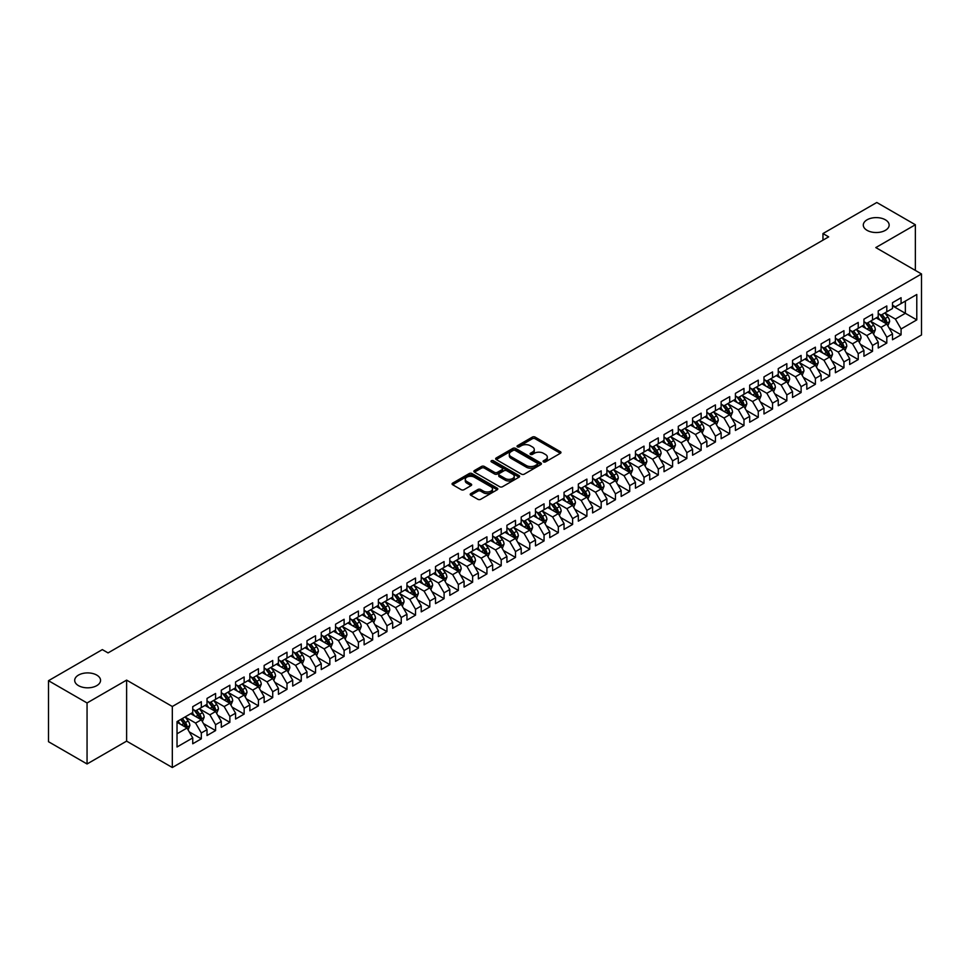 <?xml version="1.0" encoding="UTF-8"?>
<svg xmlns="http://www.w3.org/2000/svg" width="970" height="970" viewBox="0 0 970 970"><rect width="100%" height="100%" fill="white"/><g stroke="black" fill="none" stroke-linecap="round" stroke-linejoin="round"><path stroke-width="1.45" d="M543.515 461.902A1.382 0.8 0 0 0 545.479 461.902L560.381 453.293A1.976 1.14 0 0 0 560.963 452.493A1.976 1.14 0 0 0 560.381 451.68L535.149 437.106A1.976 1.14 0 0 0 532.336 437.106L517.446 445.715A1.382 0.8 0 0 0 519.411 446.843L521.339 445.727A6.341 3.662 0 0 1 530.311 445.727L532.409 446.94A6.341 3.662 0 0 1 534.276 449.534A6.341 3.662 0 0 1 532.409 452.129L530.481 453.232A1.382 0.8 0 0 0 532.445 454.372L534.373 453.257A6.341 3.662 0 0 1 543.346 453.257L545.443 454.469A6.341 3.662 0 0 1 547.31 457.064A6.341 3.662 0 0 1 545.443 459.647L543.515 460.762A1.382 0.8 0 0 0 543.515 461.902L543.515 460.762M96.77 675.096A12.925 7.457 0 0 0 82.68 673.471A12.925 7.457 0 0 0 74.702 680.37A12.925 7.457 0 0 0 78.485 685.644A12.925 7.457 0 0 0 92.574 687.257A12.925 7.457 0 0 0 100.553 680.37A12.925 7.457 0 0 0 96.77 675.096M885.367 219.802A12.925 7.457 0 0 0 871.278 218.177A12.925 7.457 0 0 0 863.3 225.076A12.925 7.457 0 0 0 867.095 230.351A12.925 7.457 0 0 0 881.172 231.963A12.925 7.457 0 0 0 889.15 225.076A12.925 7.457 0 0 0 885.367 219.802M470.802 493.597A1.976 1.14 0 0 0 470.22 494.409A1.976 1.14 0 0 0 470.802 495.221L477.883 499.308A1.976 1.14 0 0 0 480.683 499.308L497.222 489.753A1.976 1.14 0 0 0 497.804 488.953A1.976 1.14 0 0 0 497.222 488.14L471.99 473.566A1.976 1.14 0 0 0 469.189 473.566L452.65 483.121A1.976 1.14 0 0 0 452.068 483.933A1.976 1.14 0 0 0 452.65 484.733L461.199 489.68A1.976 1.14 0 0 0 463.999 489.68L471.08 485.594A1.976 1.14 0 0 0 471.662 484.782A1.976 1.14 0 0 0 471.08 483.969L466.849 481.52A5.299 3.068 0 0 1 465.285 479.362A5.299 3.068 0 0 1 468.558 476.525A5.299 3.068 0 0 1 474.342 477.191L490.953 486.782A5.299 3.068 0 0 1 492.505 488.953A5.299 3.068 0 0 1 489.232 491.778A5.299 3.068 0 0 1 483.46 491.111L480.683 489.51A1.976 1.14 0 0 0 477.883 489.51L470.802 493.597L470.802 495.221L477.883 491.159L477.883 489.51M87.057 702.959L87.057 763.972L126.621 741.128L126.621 680.115L87.057 702.959L48.5 680.697L102.335 649.609L108.058 652.907L828.671 236.862L822.96 233.564L822.96 240.16M126.621 680.115L172.32 706.499L921.5 273.964L921.5 334.977L172.32 767.512L172.32 706.499M915.365 270.424L915.365 224.749L875.801 247.58L921.5 273.964M915.365 224.749L876.795 202.487L822.96 233.564M521.472 474.136A1.976 1.14 0 0 0 524.285 474.136L540.823 464.582A1.976 1.14 0 0 0 541.405 463.781A1.976 1.14 0 0 0 540.823 462.969L515.591 448.407A1.976 1.14 0 0 0 512.79 448.407L496.252 457.949A1.976 1.14 0 0 0 495.67 458.761A1.976 1.14 0 0 0 496.252 459.574L521.472 474.136M491.96 462.193A1.382 0.8 0 0 1 493.378 462.387L518.999 477.191L502.484 486.722A1.976 1.14 0 0 1 499.683 486.722L474.451 472.16L481.532 468.098L481.532 466.449L474.451 470.535A1.976 1.14 0 0 0 473.869 471.347A1.976 1.14 0 0 0 474.451 472.16L474.451 470.535M481.532 468.098A1.976 1.14 0 0 1 484.333 468.098L484.333 466.449A1.976 1.14 0 0 0 481.532 466.449M484.333 466.449L494.567 472.354A1.976 1.14 0 0 0 497.367 472.354L502.06 469.65A1.976 1.14 0 0 0 502.642 468.837A1.976 1.14 0 0 0 502.06 468.025L491.414 461.878A1.382 0.8 0 0 1 493.378 460.738L519.023 475.555A1.976 1.14 0 0 1 519.605 476.367A1.976 1.14 0 0 1 519.023 477.167L519.023 475.555M892.509 305.877L905.362 313.298L905.362 301.088L916.783 294.492L901.081 303.561L901.081 297.717L892.509 302.664L892.509 308.508L886.798 311.807L886.798 305.962L878.226 310.909L878.226 316.753L872.515 320.051L872.515 314.207L863.943 319.154L863.943 324.998L858.232 328.296L858.232 322.452L849.671 327.399L849.671 333.243L843.948 336.541L843.948 330.697L835.388 335.644L835.388 341.488L829.677 344.786L829.677 338.942L821.105 343.889L821.105 349.733L815.394 353.031L815.394 347.187L806.822 352.134L806.822 357.978L801.111 361.276L801.111 355.432L792.538 360.379L792.538 366.224L786.828 369.521L786.828 363.677L778.255 368.624L778.255 374.468L772.544 377.766L772.544 371.922L763.984 376.869L763.984 382.713L758.273 386.024L758.273 380.167L749.701 385.114L749.701 390.971L743.99 394.269L743.99 388.412L735.418 393.359L735.418 399.216L729.707 402.514L729.707 396.657L721.134 401.604L721.134 407.461L715.423 410.759L715.423 404.902L706.851 409.849L706.851 415.706L701.14 419.004L701.14 413.147L692.58 418.094L692.58 423.951L686.857 427.249L686.857 421.392L678.297 426.339L678.297 432.196L672.586 435.494L672.586 429.637L664.013 434.584L664.013 440.441L658.303 443.739L658.303 437.882L649.73 442.829L649.73 448.686L644.019 451.984L644.019 446.127L635.447 451.074L635.447 456.931L629.736 460.229L629.736 454.372L621.164 459.319L621.164 465.176L615.453 468.474L615.453 462.617L606.893 467.564L606.893 473.421L601.182 476.719L601.182 470.862L592.609 475.809L592.609 481.666L586.899 484.964L586.899 479.107L578.326 484.054L578.326 489.911L572.615 493.209L572.615 487.352L564.043 492.299L564.043 498.156L558.332 501.454L558.332 495.597L549.76 500.544L549.76 506.401L544.049 509.699L544.049 503.842L535.488 508.789L535.488 514.646L529.765 517.944L529.765 512.087L521.205 517.034L521.205 522.891L515.494 526.189L515.494 520.332L506.922 525.279L506.922 531.136L501.211 534.434L501.211 528.577L492.639 533.524L492.639 539.381L486.928 542.679L486.928 536.822L478.355 541.769L478.355 547.626L472.645 550.924L472.645 545.067L464.072 550.014L464.072 555.871L458.361 559.169L458.361 553.312L449.801 558.259L449.801 564.116L444.09 567.414L444.09 561.557L435.518 566.504L435.518 572.361L429.807 575.659L429.807 569.802L421.235 574.749L421.235 580.606L415.524 583.904L415.524 578.047L406.951 582.994L406.951 588.851L401.24 592.149L401.24 586.292L392.668 591.239L392.668 597.096L386.957 600.394L386.957 594.537L378.397 599.484L378.397 605.341L372.674 608.639L372.674 602.782L364.114 607.729L364.114 613.586L358.403 616.884L358.403 611.027L349.83 615.974L349.83 621.831L344.12 625.129L344.12 619.272L335.547 624.219L335.547 630.076L329.836 633.374L329.836 627.517L321.264 632.464L321.264 638.321L315.553 641.619L315.553 635.762L306.993 640.709L306.993 646.566L301.27 649.864L301.27 644.007L292.71 648.954L292.71 654.811L286.999 658.109L286.999 652.252L278.426 657.199L278.426 663.056L272.715 666.354L272.715 660.497L264.143 665.444L264.143 671.301L258.432 674.599L258.432 668.742L249.86 673.689L249.86 679.546L244.149 682.844L244.149 676.987L235.577 681.934L235.577 687.791L229.866 691.089L229.866 685.232L221.305 690.179L221.305 696.036L215.583 699.334L215.583 693.477L207.022 698.424L207.022 704.281L201.311 707.579L201.311 701.722L192.739 706.669L192.739 712.526L177.025 721.595L177.025 746.985L192.739 737.915L187.028 728.021L177.025 722.25M916.783 294.492L916.783 319.894L901.081 328.963L895.371 319.069L885.016 313.092M889.005 327.848L901.081 334.82L901.081 328.963M901.081 334.82L892.509 339.767L892.509 333.91L886.798 337.208L881.087 327.314L870.733 321.337M874.734 336.093L886.798 343.065L886.798 337.208M886.798 343.065L878.226 348.012L878.226 342.155L872.515 345.453L866.804 335.559L856.449 329.582M860.451 344.338L872.515 351.31L872.515 345.453M872.515 351.31L863.943 356.257L863.943 350.4L858.232 353.698L852.521 343.804L842.166 337.827M846.167 352.583L858.232 359.555L858.232 353.698M858.232 359.555L849.671 364.502L849.671 358.645L843.948 361.943L838.238 352.049L827.883 346.072M831.884 360.828L843.948 367.8L843.948 361.943M843.948 367.8L835.388 372.747L835.388 366.89L829.677 370.188L823.966 360.294L813.612 354.317M817.601 369.073L829.677 376.045L829.677 370.188M829.677 376.045L821.105 380.992L821.105 375.135L815.394 378.433L809.683 368.539L799.328 362.562M803.33 377.318L815.394 384.29L815.394 378.433M815.394 384.29L806.822 389.237L806.822 383.38L801.111 386.678L795.4 376.784L785.045 370.807M789.046 385.563L801.111 392.535L801.111 386.678M801.111 392.535L792.538 397.482L792.538 391.625L786.828 394.923L781.117 385.029L770.762 379.052M774.763 393.808L786.828 400.78L786.828 394.923M786.828 400.78L778.255 405.727L778.255 399.87L772.544 403.168L766.833 393.274L756.479 387.297M760.48 402.053L772.544 409.025L772.544 403.168M772.544 409.025L763.984 413.972L763.984 408.115L758.273 411.413L752.55 401.519L742.195 395.542M746.197 410.298L758.273 417.27L758.273 411.413M758.273 417.27L749.701 422.217L749.701 416.36L743.99 419.658L738.279 409.764L727.924 403.787M731.913 418.543L743.99 425.515L743.99 419.658M743.99 425.515L735.418 430.462L735.418 424.605L729.707 427.903L723.996 418.009L713.641 412.032M717.642 426.788L729.707 433.76L729.707 427.903M729.707 433.76L721.134 438.707L721.134 432.85L715.423 436.148L709.713 426.254L699.358 420.277M703.359 435.033L715.423 442.005L715.423 436.148M715.423 442.005L706.851 446.952L706.851 441.095L701.14 444.393L695.429 434.499L685.075 428.522M689.076 443.278L701.14 450.25L701.14 444.393M701.14 450.25L692.58 455.197L692.58 449.34L686.857 452.638L681.146 442.744L670.791 436.767M674.793 451.523L686.857 458.495L686.857 452.638M686.857 458.495L678.297 463.442L678.297 457.585L672.586 460.883L666.875 450.989L656.52 445.012M660.509 459.768L672.586 466.74L672.586 460.883M672.586 466.74L664.013 471.687L664.013 465.83L658.303 469.128L652.592 459.234L642.237 453.257M646.238 468.013L658.303 474.985L658.303 469.128M658.303 474.985L649.73 479.932L649.73 474.075L644.019 477.373L638.308 467.479L627.954 461.502M631.955 476.258L644.019 483.23L644.019 477.373M644.019 483.23L635.447 488.177L635.447 482.32L629.736 485.618L624.025 475.724L613.67 469.747M617.672 484.503L629.736 491.475L629.736 485.618M629.736 491.475L621.164 496.422L621.164 490.565L615.453 493.863L609.742 483.969L599.387 477.992M603.388 492.748L615.453 499.72L615.453 493.863M615.453 499.72L606.893 504.667L606.893 498.81L601.182 502.108L595.459 492.214L585.104 486.237M589.105 500.993L601.182 507.965L601.182 502.108M601.182 507.965L592.609 512.912L592.609 507.055L586.899 510.353L581.188 500.459L570.833 494.482M574.822 509.238L586.899 516.21L586.899 510.353M586.899 516.21L578.326 521.157L578.326 515.3L572.615 518.598L566.904 508.704L556.55 502.727M560.551 517.483L572.615 524.455L572.615 518.598M572.615 524.455L564.043 529.402L564.043 523.545L558.332 526.843L552.621 516.949L542.266 510.972M546.268 525.728L558.332 532.7L558.332 526.843M558.332 532.7L549.76 537.647L549.76 531.79L544.049 535.088L538.338 525.194L527.983 519.217M531.984 533.973L544.049 540.945L544.049 535.088M544.049 540.945L535.488 545.892L535.488 540.035L529.765 543.333L524.055 533.439L513.7 527.462M517.701 542.218L529.765 549.19L529.765 543.333M529.765 549.19L521.205 554.137L521.205 548.28L515.494 551.578L509.783 541.684L499.429 535.707M503.418 550.463L515.494 557.435L515.494 551.578M515.494 557.435L506.922 562.382L506.922 556.525L501.211 559.823L495.5 549.929L485.145 543.952M489.147 558.708L501.211 565.68L501.211 559.823M501.211 565.68L492.639 570.627L492.639 564.77L486.928 568.068L481.217 558.174L470.862 552.197M474.863 566.953L486.928 573.925L486.928 568.068M486.928 573.925L478.355 578.872L478.355 573.015L472.645 576.313L466.934 566.419L456.579 560.442M460.58 575.198L472.645 582.17L472.645 576.313M472.645 582.17L464.072 587.117L464.072 581.26L458.361 584.558L452.65 574.664L442.296 568.687M446.297 583.443L458.361 590.415L458.361 584.558M458.361 590.415L449.801 595.362L449.801 589.505L444.09 592.803L438.367 582.909L428.012 576.932M432.014 591.688L444.09 598.66L444.09 592.803M444.09 598.66L435.518 603.607L435.518 597.75L429.807 601.048L424.096 591.154L413.741 585.177M417.73 599.933L429.807 606.905L429.807 601.048M429.807 606.905L421.235 611.852L421.235 605.995L415.524 609.293L409.813 599.399L399.458 593.422M403.459 608.178L415.524 615.15L415.524 609.293M415.524 615.15L406.951 620.097L406.951 614.24L401.24 617.538L395.53 607.644L385.175 601.667M389.176 616.423L401.24 623.395L401.24 617.538M401.24 623.395L392.668 628.342L392.668 622.485L386.957 625.783L381.246 615.889L370.892 609.912M374.893 624.668L386.957 631.64L386.957 625.783M386.957 631.64L378.397 636.587L378.397 630.73L372.674 634.028L366.963 624.134L356.608 618.157M360.61 632.913L372.674 639.885L372.674 634.028M372.674 639.885L364.114 644.832L364.114 638.975L358.403 642.273L352.692 632.379L342.337 626.402M346.326 641.158L358.403 648.13L358.403 642.273M358.403 648.13L349.83 653.077L349.83 647.22L344.12 650.518L338.409 640.624L328.054 634.647M332.055 649.403L344.12 656.375L344.12 650.518M344.12 656.375L335.547 661.322L335.547 655.465L329.836 658.763L324.125 648.869L313.771 642.892M317.772 657.648L329.836 664.62L329.836 658.763M329.836 664.62L321.264 669.567L321.264 663.71L315.553 667.008L309.842 657.114L299.487 651.137M303.489 665.893L315.553 672.865L315.553 667.008M315.553 672.865L306.993 677.812L306.993 671.955L301.27 675.253L295.559 665.359L285.204 659.382M289.205 674.138L301.27 681.11L301.27 675.253M301.27 681.11L292.71 686.057L292.71 680.2L286.999 683.498L281.276 673.604L270.921 667.627M274.922 682.383L286.999 689.355L286.999 683.498M286.999 689.355L278.426 694.302L278.426 688.445L272.715 691.743L267.005 681.849L256.65 675.872M260.639 690.628L272.715 697.6L272.715 691.743M272.715 697.6L264.143 702.547L264.143 696.69L258.432 699.988L252.721 690.094L242.367 684.117M246.368 698.873L258.432 705.845L258.432 699.988M258.432 705.845L249.86 710.792L249.86 704.935L244.149 708.233L238.438 698.339L228.083 692.362M232.085 707.118L244.149 714.09L244.149 708.233M244.149 714.09L235.577 719.037L235.577 713.18L229.866 716.478L224.155 706.584L213.8 700.607M217.801 715.363L229.866 722.335L229.866 716.478M229.866 722.335L221.305 727.282L221.305 721.425L215.583 724.723L209.872 714.829L199.517 708.852M203.518 723.608L215.583 730.58L215.583 724.723M215.583 730.58L207.022 735.527L207.022 729.67L201.311 732.968L195.6 723.074L185.246 717.097M189.235 731.853L201.311 738.825L201.311 732.968M201.311 738.825L192.739 743.772L192.739 737.915M192.739 709.228L195.6 710.877L201.311 707.579M177.025 733.793L187.028 728.021M207.022 700.983L209.872 702.632L215.583 699.334M195.6 723.074L201.311 719.776L190.738 713.678M207.022 729.67L201.311 719.776M221.305 692.738L224.155 694.387L229.866 691.089M209.872 714.829L215.583 711.531L205.022 705.432M221.305 721.425L215.583 711.531M235.577 684.493L238.438 686.142L244.149 682.844M224.155 706.584L229.866 703.286L219.305 697.188M235.577 713.18L229.866 703.286M249.86 676.248L252.721 677.897L258.432 674.599M238.438 698.339L244.149 695.041L233.576 688.942M249.86 704.935L244.149 695.041M264.143 668.003L267.005 669.652L272.715 666.354M252.721 690.094L258.432 686.796L247.859 680.697M264.143 696.69L258.432 686.796M278.426 659.758L281.276 661.407L286.999 658.109M267.005 681.849L272.715 678.551L262.142 672.452M278.426 688.445L272.715 678.551M292.71 651.513L295.559 653.162L301.27 649.864M281.276 673.604L286.999 670.306L276.426 664.207M292.71 680.2L286.999 670.306M306.993 643.268L309.842 644.917L315.553 641.619M295.559 665.359L301.27 662.061L290.709 655.962M306.993 671.955L301.27 662.061M321.264 635.023L324.125 636.672L329.836 633.374M309.842 657.114L315.553 653.816L304.992 647.717M321.264 663.71L315.553 653.816M335.547 626.778L338.409 628.427L344.12 625.129M324.125 648.869L329.836 645.571L319.263 639.472M335.547 655.465L329.836 645.571M349.83 618.533L352.692 620.182L358.403 616.884M338.409 640.624L344.12 637.326L333.547 631.227M349.83 647.22L344.12 637.326M364.114 610.288L366.963 611.937L372.674 608.639M352.692 632.379L358.403 629.081L347.83 622.982M364.114 638.975L358.403 629.081M378.397 602.043L381.246 603.692L386.957 600.394M366.963 624.134L372.674 620.836L362.113 614.737M378.397 630.73L372.674 620.836M392.668 593.798L395.53 595.447L401.24 592.149M381.246 615.889L386.957 612.591L376.396 606.492M392.668 622.485L386.957 612.591M406.951 585.553L409.813 587.202L415.524 583.904M395.53 607.644L401.24 604.346L390.667 598.247M406.951 614.24L401.24 604.346M421.235 577.308L424.096 578.957L429.807 575.659M409.813 599.399L415.524 596.101L404.951 590.002M421.235 605.995L415.524 596.101M435.518 569.063L438.367 570.712L444.09 567.414M424.096 591.154L429.807 587.856L419.234 581.757M435.518 597.75L429.807 587.856M449.801 560.818L452.65 562.467L458.361 559.169M438.367 582.909L444.09 579.611L433.517 573.512M449.801 589.505L444.09 579.611M464.072 552.573L466.934 554.222L472.645 550.924M452.65 574.664L458.361 571.366L447.8 565.267M464.072 581.26L458.361 571.366M478.355 544.328L481.217 545.977L486.928 542.679M466.934 566.419L472.645 563.121L462.084 557.022M478.355 573.015L472.645 563.121M492.639 536.083L495.5 537.732L501.211 534.434M481.217 558.174L486.928 554.876L476.355 548.778M492.639 564.77L486.928 554.876M506.922 527.838L509.783 529.487L515.494 526.189M495.5 549.929L501.211 546.631L490.638 540.533M506.922 556.525L501.211 546.631M521.205 519.593L524.055 521.242L529.765 517.944M509.783 541.684L515.494 538.386L504.921 532.287M521.205 548.28L515.494 538.386M535.488 511.348L538.338 512.997L544.049 509.699M524.055 533.439L529.765 530.141L519.205 524.042M535.488 540.035L529.765 530.141M549.76 503.103L552.621 504.752L558.332 501.454M538.338 525.194L544.049 521.896L533.488 515.797M549.76 531.79L544.049 521.896M564.043 494.858L566.904 496.507L572.615 493.209M552.621 516.949L558.332 513.651L547.759 507.553M564.043 523.545L558.332 513.651M578.326 486.613L581.188 488.262L586.899 484.964M566.904 508.704L572.615 505.406L562.042 499.308M578.326 515.3L572.615 505.406M592.609 478.368L595.459 480.017L601.182 476.719M581.188 500.459L586.899 497.161L576.325 491.062M592.609 507.055L586.899 497.161M606.893 470.123L609.742 471.772L615.453 468.474M595.459 492.214L601.182 488.916L590.609 482.817M606.893 498.81L601.182 488.916M621.164 461.878L624.025 463.527L629.736 460.229M609.742 483.969L615.453 480.671L604.892 474.572M621.164 490.565L615.453 480.671M635.447 453.633L638.308 455.282L644.019 451.984M624.025 475.724L629.736 472.426L619.175 466.327M635.447 482.32L629.736 472.426M649.73 445.388L652.592 447.037L658.303 443.739M638.308 467.479L644.019 464.181L633.446 458.082M649.73 474.075L644.019 464.181M664.013 437.143L666.875 438.792L672.586 435.494M652.592 459.234L658.303 455.936L647.73 449.837M664.013 465.83L658.303 455.936M678.297 428.898L681.146 430.547L686.857 427.249M666.875 450.989L672.586 447.691L662.013 441.592M678.297 457.585L672.586 447.691M692.58 420.653L695.429 422.302L701.14 419.004M681.146 442.744L686.857 439.446L676.296 433.347M692.58 449.34L686.857 439.446M706.851 412.408L709.713 414.057L715.423 410.759M695.429 434.499L701.14 431.201L690.579 425.103M706.851 441.095L701.14 431.201M721.134 404.163L723.996 405.812L729.707 402.514M709.713 426.254L715.423 422.956L704.851 416.857M721.134 432.85L715.423 422.956M735.418 395.918L738.279 397.567L743.99 394.269M723.996 418.009L729.707 414.711L719.134 408.612M735.418 424.605L729.707 414.711M749.701 387.673L752.55 389.322L758.273 386.024M738.279 409.764L743.99 406.466L733.417 400.367M749.701 416.36L743.99 406.466M763.984 379.428L766.833 381.077L772.544 377.766M752.55 401.519L758.273 398.221L747.7 392.122M763.984 408.115L758.273 398.221M778.255 371.171L781.117 372.82L786.828 369.521M766.833 393.274L772.544 389.976L761.984 383.877M778.255 399.87L772.544 389.976M792.538 362.925L795.4 364.575L801.111 361.276M781.117 385.029L786.828 381.731L776.267 375.632M792.538 391.625L786.828 381.731M806.822 354.68L809.683 356.329L815.394 353.031M795.4 376.784L801.111 373.486L790.538 367.387M806.822 383.38L801.111 373.486M821.105 346.435L823.966 348.084L829.677 344.786M809.683 368.539L815.394 365.241L804.821 359.142M821.105 375.135L815.394 365.241M835.388 338.19L838.238 339.839L843.948 336.541M823.966 360.294L829.677 356.996L819.104 350.897M835.388 366.89L829.677 356.996M849.671 329.945L852.521 331.594L858.232 328.296M838.238 352.049L843.948 348.751L833.388 342.652M849.671 358.645L843.948 348.751M863.943 321.7L866.804 323.349L872.515 320.051M852.521 343.804L858.232 340.506L847.671 334.407M863.943 350.4L858.232 340.506M878.226 313.455L881.087 315.104L886.798 311.807M866.804 335.559L872.515 332.261L861.942 326.162M878.226 342.155L872.515 332.261M892.509 305.21L895.371 306.859L901.081 303.561M881.087 327.314L886.798 324.016L876.225 317.917M892.509 333.91L886.798 324.016M48.5 680.697L48.5 741.711L87.057 763.972M126.621 741.128L172.32 767.512M895.371 319.069L905.362 313.298L916.783 319.894M544.073 462.096L545.443 461.296A6.341 3.662 0 0 0 547.31 458.713L547.31 457.064M534.276 449.534L534.276 451.183A6.341 3.662 0 0 1 532.409 453.778L531.039 454.566M560.381 451.68L560.381 453.293L535.149 438.755A1.976 1.14 0 0 0 532.336 438.755L518.004 447.037M540.799 464.606L515.591 450.056A1.976 1.14 0 0 0 512.79 450.056L496.276 459.586L496.252 457.949M537.319 464.339A1.382 0.8 0 0 0 537.319 463.211L515.167 450.419A1.382 0.8 0 0 0 513.203 450.419L511.178 451.596A6.341 3.662 0 0 0 509.323 454.19A6.341 3.662 0 0 0 511.178 456.773L526.31 465.515A6.341 3.662 0 0 0 535.282 465.515L537.319 464.339L537.319 465.988A1.382 0.8 0 0 0 537.72 465.43L537.72 463.781M509.323 454.19L509.323 455.839A6.341 3.662 0 0 0 511.178 458.422L511.178 456.773M537.319 465.988L535.282 467.164A6.341 3.662 0 0 1 526.31 467.164L511.178 458.422M484.333 468.098L494.567 474.003A1.976 1.14 0 0 0 497.367 474.003L502.06 471.299A1.976 1.14 0 0 0 502.642 470.486L502.642 468.837M505.188 478.489A5.299 3.068 0 0 0 510.96 479.156A5.299 3.068 0 0 0 514.233 476.318A5.299 3.068 0 0 0 512.681 474.16L506.825 470.777A1.976 1.14 0 0 0 504.024 470.777L499.332 473.493A1.976 1.14 0 0 0 498.75 474.294A1.976 1.14 0 0 0 499.332 475.106L505.188 478.489L505.188 480.138A5.299 3.068 0 0 0 510.96 480.805A5.299 3.068 0 0 0 514.233 477.967L514.233 476.318M498.75 474.294L498.75 475.943A1.976 1.14 0 0 0 499.332 476.755L499.332 475.106M505.188 480.138L499.332 476.755M492.505 488.953L492.505 490.602A5.299 3.068 0 0 1 489.232 493.427A5.299 3.068 0 0 1 483.46 492.76L480.683 491.159A1.976 1.14 0 0 0 477.883 491.159M465.285 479.362L465.285 481.011A5.299 3.068 0 0 0 466.849 483.169L466.849 481.52M471.08 483.969L471.08 485.594L466.849 483.169M497.198 489.777L471.99 475.215A1.976 1.14 0 0 0 469.189 475.215L452.675 484.757M887.853 325.847L889.623 321.519A5.347 3.092 -120 0 0 887.914 316.972L884.882 312.922M880.045 320.124L877.741 317.044M879.499 314.195L883.488 319.518A5.347 3.092 60 0 1 885.016 322.743L886.738 321.749A5.347 3.092 -120 0 0 885.198 318.536L882.166 314.486M880.433 314.741L884.179 319.736A2.728 1.576 60 0 1 884.676 320.561L886.738 321.749M873.57 334.092L875.34 329.764A5.347 3.092 -120 0 0 873.63 325.217L870.599 321.167M865.761 328.369L863.458 325.289M865.216 322.44L869.205 327.763A5.347 3.092 60 0 1 870.745 330.988L872.454 329.994A5.347 3.092 -120 0 0 870.927 326.781L867.883 322.731M866.161 322.986L869.908 327.981A2.728 1.576 60 0 1 870.393 328.806L872.454 329.994M859.287 342.337L861.057 338.009A5.347 3.092 -120 0 0 859.359 333.462L856.316 329.412M851.49 336.614L849.174 333.534M850.932 330.685L854.922 336.008A5.347 3.092 60 0 1 856.462 339.233L858.171 338.239A5.347 3.092 -120 0 0 856.643 335.026L853.612 330.976M851.878 331.231L855.625 336.226A2.728 1.576 60 0 1 856.122 337.051L858.171 338.239M845.015 350.582L846.786 346.266A5.347 3.092 -120 0 0 845.076 341.707L842.045 337.657M837.207 344.859L834.903 341.779M836.649 338.93L840.65 344.253A5.347 3.092 60 0 1 842.178 347.478L843.888 346.484A5.347 3.092 -120 0 0 842.36 343.271L839.329 339.221M837.595 339.476L841.342 344.471A2.728 1.576 60 0 1 841.839 345.296L843.888 346.484M830.732 358.827L832.502 354.511A5.347 3.092 -120 0 0 830.793 349.952L827.762 345.902M822.924 353.104L820.62 350.024M822.366 347.175L826.367 352.498A5.347 3.092 60 0 1 827.895 355.723L829.605 354.729A5.347 3.092 -120 0 0 828.077 351.516L825.046 347.466M823.312 347.721L827.058 352.716A2.728 1.576 60 0 1 827.555 353.541L829.605 354.729M816.449 367.072L818.219 362.756A5.347 3.092 -120 0 0 816.51 358.197L813.478 354.147M808.64 361.349L806.337 358.269M808.095 355.42L812.084 360.743A5.347 3.092 60 0 1 813.612 363.968L815.333 362.974A5.347 3.092 -120 0 0 813.794 359.761L810.762 355.711M809.029 355.966L812.775 360.961A2.728 1.576 60 0 1 813.272 361.786L815.333 362.974M802.166 375.317L803.936 371.001A5.347 3.092 -120 0 0 802.226 366.442L799.195 362.392M794.357 369.594L792.053 366.514M793.812 363.665L797.801 368.988A5.347 3.092 60 0 1 799.341 372.213L801.05 371.219A5.347 3.092 -120 0 0 799.522 368.006L796.479 363.956M794.745 364.211L798.504 369.206A2.728 1.576 60 0 1 798.989 370.043L801.05 371.219M787.882 383.562L789.653 379.246A5.347 3.092 -120 0 0 787.943 374.687L784.912 370.637M780.086 377.839L777.77 374.759M779.528 371.91L783.518 377.233A5.347 3.092 60 0 1 785.057 380.458L786.767 379.464A5.347 3.092 -120 0 0 785.239 376.251L782.196 372.201M780.474 372.456L784.221 377.451A2.728 1.576 60 0 1 784.718 378.288L786.767 379.464M773.611 391.807L775.382 387.491A5.347 3.092 -120 0 0 773.672 382.932L770.629 378.882M765.803 386.084L763.499 383.004M765.245 380.155L769.246 385.478A5.347 3.092 60 0 1 770.774 388.703L772.484 387.709A5.347 3.092 -120 0 0 770.956 384.496L767.925 380.446M766.191 380.701L769.938 385.696A2.728 1.576 60 0 1 770.435 386.533L772.484 387.709M759.328 400.052L761.098 395.736A5.347 3.092 -120 0 0 759.389 391.177L756.357 387.127M751.52 394.329L749.216 391.249M750.962 388.4L754.963 393.723A5.347 3.092 60 0 1 756.491 396.948L758.201 395.954A5.347 3.092 -120 0 0 756.673 392.741L753.641 388.691M751.908 388.946L755.654 393.941A2.728 1.576 60 0 1 756.151 394.778L758.201 395.954M745.045 408.297L746.815 403.981A5.347 3.092 -120 0 0 745.105 399.422L742.074 395.372M737.236 402.574L734.933 399.495M736.691 396.645L740.68 401.968A5.347 3.092 60 0 1 742.208 405.193L743.929 404.199A5.347 3.092 -120 0 0 742.389 400.986L739.358 396.936M737.624 397.191L741.371 402.186A2.728 1.576 60 0 1 741.868 403.023L743.929 404.199M730.762 416.542L732.532 412.226A5.347 3.092 -120 0 0 730.822 407.667L727.791 403.617M722.953 410.819L720.649 407.739M722.407 404.89L726.397 410.213A5.347 3.092 60 0 1 727.924 413.438L729.646 412.444A5.347 3.092 -120 0 0 728.106 409.231L725.075 405.181M723.341 405.436L727.088 410.431A2.728 1.576 60 0 1 727.585 411.268L729.646 412.444M716.478 424.787L718.249 420.471A5.347 3.092 -120 0 0 716.539 415.912L713.508 411.862M708.67 419.064L706.366 415.984M708.124 413.135L712.113 418.47A5.347 3.092 60 0 1 713.653 421.683L715.363 420.689A5.347 3.092 -120 0 0 713.835 417.476L710.792 413.426M709.07 413.681L712.817 418.676A2.728 1.576 60 0 1 713.302 419.513L715.363 420.689M702.195 433.032L703.965 428.716A5.347 3.092 -120 0 0 702.268 424.157L699.224 420.107M694.399 427.309L692.083 424.229M693.841 421.38L697.83 426.715A5.347 3.092 60 0 1 699.37 429.928L701.08 428.934A5.347 3.092 -120 0 0 699.552 425.721L696.521 421.671M694.787 421.926L698.533 426.921A2.728 1.576 60 0 1 699.03 427.758L701.08 428.934M687.924 441.277L689.694 436.961A5.347 3.092 -120 0 0 687.985 432.402L684.953 428.352M680.115 435.554L677.812 432.474M679.558 429.625L683.559 434.96A5.347 3.092 60 0 1 685.087 438.173L686.796 437.179A5.347 3.092 -120 0 0 685.269 433.966L682.237 429.916M680.503 430.171L684.25 435.166A2.728 1.576 60 0 1 684.747 436.003L686.796 437.179M673.641 449.522L675.411 445.206A5.347 3.092 -120 0 0 673.701 440.647L670.67 436.597M665.832 443.799L663.529 440.719M665.274 437.87L669.276 443.205A5.347 3.092 60 0 1 670.803 446.418L672.513 445.424A5.347 3.092 -120 0 0 670.985 442.211L667.954 438.161M666.22 438.416L669.967 443.411A2.728 1.576 60 0 1 670.464 444.248L672.513 445.424M659.357 457.767L661.128 453.451A5.347 3.092 -120 0 0 659.418 448.892L656.387 444.842M651.549 452.044L649.245 448.964M651.003 446.115L654.993 451.45A5.347 3.092 60 0 1 656.52 454.663L658.242 453.669A5.347 3.092 -120 0 0 656.702 450.456L653.671 446.406M651.937 446.661L655.684 451.656A2.728 1.576 60 0 1 656.181 452.493L658.242 453.669M645.074 466.012L646.844 461.696A5.347 3.092 -120 0 0 645.135 457.137L642.104 453.087M637.266 460.289L634.962 457.209M636.72 454.36L640.709 459.695A5.347 3.092 60 0 1 642.249 462.908L643.959 461.914A5.347 3.092 -120 0 0 642.431 458.701L639.388 454.651M637.654 454.906L641.412 459.901A2.728 1.576 60 0 1 641.897 460.738L643.959 461.914M630.791 474.257L632.561 469.941A5.347 3.092 -120 0 0 630.852 465.382L627.82 461.332M622.995 468.534L620.679 465.454M622.437 462.605L626.426 467.94A5.347 3.092 60 0 1 627.966 471.153L629.676 470.159A5.347 3.092 -120 0 0 628.148 466.946L625.104 462.896M623.383 463.151L627.129 468.146A2.728 1.576 60 0 1 627.626 468.983L629.676 470.159M616.52 482.502L618.29 478.186A5.347 3.092 -120 0 0 616.58 473.627L613.537 469.577M608.711 476.779L606.408 473.7M608.154 470.85L612.155 476.185A5.347 3.092 60 0 1 613.683 479.398L615.392 478.404A5.347 3.092 -120 0 0 613.864 475.191L610.833 471.141M609.099 471.396L612.846 476.391A2.728 1.576 60 0 1 613.343 477.228L615.392 478.404M602.237 490.747L604.007 486.431A5.347 3.092 -120 0 0 602.297 481.872L599.266 477.822M594.428 485.024L592.124 481.945M593.87 479.095L597.872 484.43A5.347 3.092 60 0 1 599.399 487.643L601.109 486.649A5.347 3.092 -120 0 0 599.581 483.436L596.55 479.386M594.816 479.641L598.563 484.636A2.728 1.576 60 0 1 599.06 485.473L601.109 486.649M587.953 498.992L589.724 494.676A5.347 3.092 -120 0 0 588.014 490.117L584.983 486.067M580.145 493.269L577.841 490.189M579.599 487.34L583.588 492.675A5.347 3.092 60 0 1 585.116 495.888L586.838 494.894A5.347 3.092 -120 0 0 585.298 491.681L582.267 487.631M580.533 487.886L584.279 492.881A2.728 1.576 60 0 1 584.777 493.718L586.838 494.894M573.67 507.237L575.44 502.921A5.347 3.092 -120 0 0 573.731 498.362L570.699 494.312M565.862 501.514L563.558 498.434M565.316 495.585L569.305 500.92A5.347 3.092 60 0 1 570.833 504.133L572.555 503.139A5.347 3.092 -120 0 0 571.015 499.926L567.983 495.876M566.25 496.131L569.996 501.126A2.728 1.576 60 0 1 570.493 501.963L572.555 503.139M559.387 515.482L561.157 511.166A5.347 3.092 -120 0 0 559.447 506.607L556.416 502.557M551.578 509.759L549.275 506.679M551.033 503.83L555.022 509.165A5.347 3.092 60 0 1 556.562 512.378L558.271 511.384A5.347 3.092 -120 0 0 556.744 508.171L553.7 504.121M551.978 504.376L555.725 509.371A2.728 1.576 60 0 1 556.21 510.208L558.271 511.384M545.104 523.727L546.874 519.411A5.347 3.092 -120 0 0 545.176 514.852L542.133 510.802M537.307 518.004L534.991 514.924M536.75 512.075L540.739 517.41A5.347 3.092 60 0 1 542.279 520.623L543.988 519.629A5.347 3.092 -120 0 0 542.46 516.416L539.429 512.366M537.695 512.621L541.442 517.616A2.728 1.576 60 0 1 541.939 518.453L543.988 519.629M530.832 531.972L532.603 527.656A5.347 3.092 -120 0 0 530.893 523.097L527.862 519.047M523.024 526.249L520.72 523.169M522.466 520.32L526.467 525.655A5.347 3.092 60 0 1 527.995 528.868L529.705 527.874A5.347 3.092 -120 0 0 528.177 524.661L525.146 520.611M523.412 520.866L527.159 525.861A2.728 1.576 60 0 1 527.656 526.698L529.705 527.874M516.549 540.217L518.319 535.901A5.347 3.092 -120 0 0 516.61 531.342L513.579 527.292M508.741 534.494L506.437 531.414M508.183 528.565L512.184 533.9A5.347 3.092 60 0 1 513.712 537.113L515.434 536.119A5.347 3.092 -120 0 0 513.894 532.906L510.863 528.856M509.129 529.111L512.875 534.106A2.728 1.576 60 0 1 513.372 534.943L515.434 536.119M502.266 548.462L504.036 544.146A5.347 3.092 -120 0 0 502.327 539.587L499.295 535.537M494.457 542.739L492.154 539.659M493.912 536.81L497.901 542.145A5.347 3.092 60 0 1 499.429 545.358L501.15 544.364A5.347 3.092 -120 0 0 499.611 541.151L496.579 537.101M494.845 537.356L498.592 542.351A2.728 1.576 60 0 1 499.089 543.188L501.15 544.364M487.983 556.707L489.753 552.391A5.347 3.092 -120 0 0 488.043 547.832L485.012 543.782M480.174 550.984L477.87 547.904M479.629 545.055L483.618 550.39A5.347 3.092 60 0 1 485.158 553.603L486.867 552.621A5.347 3.092 -120 0 0 485.339 549.396L482.296 545.346M480.562 545.601L484.321 550.596A2.728 1.576 60 0 1 484.806 551.433L486.867 552.621M473.7 564.952L475.47 560.636A5.347 3.092 -120 0 0 473.76 556.077L470.729 552.027M465.903 559.229L463.587 556.149M465.345 553.3L469.334 558.635A5.347 3.092 60 0 1 470.874 561.848L472.584 560.866A5.347 3.092 -120 0 0 471.056 557.641L468.013 553.591M466.291 553.846L470.038 558.841A2.728 1.576 60 0 1 470.535 559.678L472.584 560.866M459.428 573.197L461.199 568.881A5.347 3.092 -120 0 0 459.489 564.322L456.446 560.272M451.62 567.474L449.316 564.394M451.062 561.545L455.063 566.88A5.347 3.092 60 0 1 456.591 570.093L458.301 569.111A5.347 3.092 -120 0 0 456.773 565.886L453.742 561.836M452.008 562.091L455.754 567.086A2.728 1.576 60 0 1 456.252 567.923L458.301 569.111M445.145 581.442L446.915 577.126A5.347 3.092 -120 0 0 445.206 572.567L442.174 568.517M437.337 575.719L435.033 572.639M436.779 569.79L440.78 575.125A5.347 3.092 60 0 1 442.308 578.338L444.017 577.356A5.347 3.092 -120 0 0 442.49 574.131L439.458 570.081M437.725 570.336L441.471 575.331A2.728 1.576 60 0 1 441.968 576.168L444.017 577.356M430.862 589.687L432.632 585.371A5.347 3.092 -120 0 0 430.922 580.812L427.891 576.762M423.053 583.964L420.75 580.884M422.508 578.035L426.497 583.37A5.347 3.092 60 0 1 428.025 586.583L429.746 585.601A5.347 3.092 -120 0 0 428.207 582.376L425.175 578.326M423.441 578.581L427.188 583.576A2.728 1.576 60 0 1 427.685 584.413L429.746 585.601M416.579 597.932L418.349 593.616A5.347 3.092 -120 0 0 416.639 589.057L413.608 585.007M408.77 592.209L406.466 589.13M408.224 586.28L412.214 591.615A5.347 3.092 60 0 1 413.741 594.828L415.463 593.846A5.347 3.092 -120 0 0 413.923 590.621L410.892 586.571M409.158 586.826L412.905 591.821A2.728 1.576 60 0 1 413.402 592.658L415.463 593.846M402.295 606.177L404.066 601.861A5.347 3.092 -120 0 0 402.356 597.302L399.325 593.252M394.487 600.454L392.183 597.375M393.941 594.525L397.93 599.86A5.347 3.092 60 0 1 399.47 603.073L401.18 602.091A5.347 3.092 -120 0 0 399.652 598.866L396.609 594.816M394.887 595.071L398.634 600.066A2.728 1.576 60 0 1 399.119 600.903L401.18 602.091M388.012 614.422L389.782 610.106A5.347 3.092 -120 0 0 388.085 605.547L385.041 601.497M380.216 608.699L377.9 605.62M379.658 602.77L383.647 608.105A5.347 3.092 60 0 1 385.187 611.318L386.897 610.336A5.347 3.092 -120 0 0 385.369 607.111L382.338 603.061M380.604 603.316L384.35 608.311A2.728 1.576 60 0 1 384.847 609.148L386.897 610.336M373.741 622.667L375.511 618.351A5.347 3.092 -120 0 0 373.802 613.792L370.77 609.742M365.933 616.944L363.629 613.864M365.375 611.015L369.376 616.35A5.347 3.092 60 0 1 370.904 619.563L372.613 618.581A5.347 3.092 -120 0 0 371.086 615.356L368.054 611.306M366.32 611.561L370.067 616.556A2.728 1.576 60 0 1 370.564 617.393L372.613 618.581M359.458 630.912L361.228 626.596A5.347 3.092 -120 0 0 359.518 622.037L356.487 617.987M351.649 625.189L349.345 622.11M351.091 619.26L355.093 624.595A5.347 3.092 60 0 1 356.62 627.808L358.342 626.826A5.347 3.092 -120 0 0 356.802 623.601L353.771 619.551M352.037 619.806L355.784 624.801A2.728 1.576 60 0 1 356.281 625.638L358.342 626.826M345.174 639.157L346.945 634.841A5.347 3.092 -120 0 0 345.235 630.282L342.204 626.232M337.366 633.434L335.062 630.354M336.82 627.505L340.809 632.84A5.347 3.092 60 0 1 342.337 636.053L344.059 635.071A5.347 3.092 -120 0 0 342.519 631.846L339.488 627.796M337.754 628.051L341.501 633.046A2.728 1.576 60 0 1 341.998 633.883L344.059 635.071M330.891 647.402L332.661 643.086A5.347 3.092 -120 0 0 330.952 638.527L327.921 634.477M323.083 641.679L320.779 638.599M322.537 635.75L326.526 641.085A5.347 3.092 60 0 1 328.066 644.298L329.776 643.316A5.347 3.092 -120 0 0 328.248 640.091L325.205 636.041M323.471 636.296L327.229 641.291A2.728 1.576 60 0 1 327.714 642.128L329.776 643.316M316.608 655.647L318.378 651.331A5.347 3.092 -120 0 0 316.669 646.772L313.637 642.722M308.812 649.924L306.496 646.844M308.254 643.995L312.243 649.33A5.347 3.092 60 0 1 313.783 652.543L315.492 651.561A5.347 3.092 -120 0 0 313.965 648.336L310.921 644.286M309.2 644.541L312.946 649.536A2.728 1.576 60 0 1 313.443 650.373L315.492 651.561M302.337 663.892L304.107 659.576A5.347 3.092 -120 0 0 302.397 655.017L299.354 650.967M294.528 658.169L292.225 655.089M293.971 652.24L297.972 657.575A5.347 3.092 60 0 1 299.5 660.788L301.209 659.806A5.347 3.092 -120 0 0 299.681 656.581L296.65 652.531M294.916 652.786L298.663 657.781A2.728 1.576 60 0 1 299.16 658.618L301.209 659.806M288.054 672.137L289.824 667.821A5.347 3.092 -120 0 0 288.114 663.262L285.083 659.212M280.245 666.414L277.941 663.335M279.687 660.485L283.689 665.82A5.347 3.092 60 0 1 285.216 669.033L286.926 668.051A5.347 3.092 -120 0 0 285.398 664.826L282.367 660.776M280.633 661.031L284.38 666.026A2.728 1.576 60 0 1 284.877 666.863L286.926 668.051M273.77 680.382L275.541 676.066A5.347 3.092 -120 0 0 273.831 671.507L270.8 667.457M265.962 674.659L263.658 671.579M265.416 668.73L269.405 674.065A5.347 3.092 60 0 1 270.933 677.278L272.655 676.296A5.347 3.092 -120 0 0 271.115 673.071L268.084 669.021M266.35 669.276L270.096 674.271A2.728 1.576 60 0 1 270.594 675.108L272.655 676.296M259.487 688.627L261.257 684.311A5.347 3.092 -120 0 0 259.548 679.752L256.517 675.702M251.679 682.904L249.375 679.824M251.133 676.975L255.122 682.31A5.347 3.092 60 0 1 256.65 685.523L258.372 684.541A5.347 3.092 -120 0 0 256.832 681.316L253.8 677.266M252.067 677.521L255.813 682.516A2.728 1.576 60 0 1 256.31 683.353L258.372 684.541M245.204 696.872L246.974 692.556A5.347 3.092 -120 0 0 245.264 687.997L242.233 683.947M237.395 691.149L235.092 688.069M236.85 685.22L240.839 690.555A5.347 3.092 60 0 1 242.379 693.768L244.088 692.786A5.347 3.092 -120 0 0 242.561 689.561L239.517 685.511M237.795 685.766L241.542 690.761A2.728 1.576 60 0 1 242.027 691.598L244.088 692.786M230.921 705.117L232.691 700.801A5.347 3.092 -120 0 0 230.993 696.242L227.95 692.192M223.124 699.394L220.808 696.314M222.566 693.465L226.556 698.8A5.347 3.092 60 0 1 228.095 702.013L229.805 701.031A5.347 3.092 -120 0 0 228.277 697.806L225.246 693.756M223.512 694.011L227.259 699.006A2.728 1.576 60 0 1 227.756 699.843L229.805 701.031M216.649 713.362L218.42 709.046A5.347 3.092 -120 0 0 216.71 704.487L213.679 700.437M208.841 707.639L206.537 704.559M208.283 701.71L212.285 707.045A5.347 3.092 60 0 1 213.812 710.258L215.522 709.276A5.347 3.092 -120 0 0 213.994 706.051L210.963 702.001M209.229 702.256L212.976 707.251A2.728 1.576 60 0 1 213.473 708.088L215.522 709.276M202.366 721.607L204.137 717.291A5.347 3.092 -120 0 0 202.427 712.732L199.396 708.682M194.558 715.884L192.254 712.804M194 709.955L198.001 715.29A5.347 3.092 60 0 1 199.529 718.503L201.251 717.521A5.347 3.092 -120 0 0 199.711 714.296L196.68 710.246M194.946 710.501L198.692 715.496A2.728 1.576 60 0 1 199.189 716.333L201.251 717.521M188.083 729.852L189.853 725.536A5.347 3.092 -120 0 0 188.144 720.977L185.112 716.927M180.274 724.129L177.971 721.049M180.687 719.485L183.718 723.535A5.347 3.092 60 0 1 185.246 726.748L186.967 725.766A5.347 3.092 -120 0 0 185.428 722.541L182.396 718.491M181.063 719.267L184.409 723.741A2.728 1.576 60 0 1 184.906 724.578L186.967 725.766M545.443 461.296L545.443 459.647M530.481 454.372L530.481 453.232M532.409 453.778L532.409 452.129M517.446 446.843L517.446 445.715M532.336 438.755L532.336 437.106M535.149 438.755L535.149 437.106M512.79 450.056L512.79 448.407M515.591 450.056L515.591 448.407M540.823 464.582L540.823 462.969M526.31 467.164L526.31 465.515M535.282 467.164L535.282 465.515M494.567 474.003L494.567 472.354M497.367 474.003L497.367 472.354M502.06 471.299L502.06 469.65M493.378 462.387L493.378 460.738M480.683 491.159L480.683 489.51M483.46 492.76L483.46 491.111M452.65 484.733L452.65 483.121M469.189 475.215L469.189 473.566M471.99 475.215L471.99 473.566M497.222 489.753L497.222 488.14M886.131 323.628L889.587 321.628M885.198 318.536L887.914 316.972M881.257 320.815L883.488 319.518M871.848 331.873L875.304 329.873M870.927 326.781L873.63 325.217M866.974 329.06L869.205 327.763M857.565 340.118L861.033 338.118M856.643 335.026L859.359 333.462M852.691 337.305L854.922 336.008M843.282 348.363L846.749 346.363M842.36 343.271L845.076 341.707M838.407 345.55L840.65 344.253M828.998 356.608L832.466 354.608M828.077 351.516L830.793 349.952M824.124 353.795L826.367 352.498M814.715 364.853L818.183 362.853M813.794 359.761L816.51 358.197M809.853 362.04L812.084 360.743M800.444 373.098L803.9 371.098M799.522 368.006L802.226 366.442M795.57 370.285L797.801 368.988M786.161 381.343L789.616 379.343M785.239 376.251L787.943 374.687M781.286 378.53L783.518 377.233M771.877 389.588L775.345 387.588M770.956 384.496L773.672 382.932M767.003 386.775L769.246 385.478M757.594 397.833L761.062 395.833M756.673 392.741L759.389 391.177M752.72 395.02L754.963 393.723M743.311 406.078L746.779 404.078M742.389 400.986L745.105 399.422M738.437 403.265L740.68 401.968M729.04 414.323L732.495 412.323M728.106 409.231L730.822 407.667M724.166 411.51L726.397 410.213M714.757 422.568L718.212 420.568M713.835 417.476L716.539 415.912M709.882 419.755L712.113 418.47M700.473 430.813L703.941 428.813M699.552 425.721L702.268 424.157M695.599 428L697.83 426.715M686.19 439.058L689.658 437.058M685.269 433.966L687.985 432.402M681.316 436.245L683.559 434.96M671.907 447.303L675.375 445.303M670.985 442.211L673.701 440.647M667.033 444.49L669.276 443.205M657.624 455.548L661.091 453.548M656.702 450.456L659.418 448.892M652.761 452.735L654.993 451.45M643.352 463.793L646.808 461.793M642.431 458.701L645.135 457.137M638.478 460.98L640.709 459.695M629.069 472.038L632.525 470.038M628.148 466.946L630.852 465.382M624.195 469.225L626.426 467.94M614.786 480.283L618.254 478.283M613.864 475.191L616.58 473.627M609.912 477.47L612.155 476.185M600.503 488.528L603.971 486.528M599.581 483.436L602.297 481.872M595.628 485.715L597.872 484.43M586.219 496.773L589.687 494.773M585.298 491.681L588.014 490.117M581.345 493.96L583.588 492.675M571.948 505.018L575.404 503.018M571.015 499.926L573.731 498.362M567.074 502.205L569.305 500.92M557.665 513.263L561.121 511.263M556.744 508.171L559.447 506.607M552.791 510.45L555.022 509.165M543.382 521.508L546.85 519.508M542.46 516.416L545.176 514.852M538.508 518.695L540.739 517.41M529.099 529.753L532.566 527.753M528.177 524.661L530.893 523.097M524.224 526.94L526.467 525.655M514.815 537.998L518.283 535.998M513.894 532.906L516.61 531.342M509.941 535.185L512.184 533.9M500.532 546.243L504 544.243M499.611 541.151L502.327 539.587M495.67 543.43L497.901 542.145M486.261 554.488L489.717 552.488M485.339 549.396L488.043 547.832M481.387 551.675L483.618 550.39M471.978 562.733L475.433 560.733M471.056 557.641L473.76 556.077M467.103 559.92L469.334 558.635M457.695 570.978L461.162 568.978M456.773 565.886L459.489 564.322M452.82 568.165L455.063 566.88M443.411 579.223L446.879 577.223M442.49 574.131L445.206 572.567M438.537 576.41L440.78 575.125M429.128 587.468L432.596 585.468M428.207 582.376L430.922 580.812M424.254 584.655L426.497 583.37M414.857 595.713L418.312 593.713M413.923 590.621L416.639 589.057M409.983 592.9L412.214 591.615M400.574 603.958L404.029 601.958M399.652 598.866L402.356 597.302M395.699 601.145L397.93 599.86M386.29 612.203L389.758 610.203M385.369 607.111L388.085 605.547M381.416 609.39L383.647 608.105M372.007 620.448L375.475 618.448M371.086 615.356L373.802 613.792M367.133 617.635L369.376 616.35M357.724 628.693L361.192 626.693M356.802 623.601L359.518 622.037M352.85 625.88L355.093 624.595M343.441 636.938L346.908 634.938M342.519 631.846L345.235 630.282M338.578 634.125L340.809 632.84M329.169 645.183L332.625 643.183M328.248 640.091L330.952 638.527M324.295 642.37L326.526 641.085M314.886 653.428L318.342 651.428M313.965 648.336L316.669 646.772M310.012 650.615L312.243 649.33M300.603 661.673L304.071 659.673M299.681 656.581L302.397 655.017M295.729 658.86L297.972 657.575M286.32 669.918L289.787 667.918M285.398 664.826L288.114 663.262M281.445 667.105L283.689 665.82M272.036 678.163L275.504 676.163M271.115 673.071L273.831 671.507M267.174 675.35L269.405 674.065M257.765 686.408L261.221 684.408M256.832 681.316L259.548 679.752M252.891 683.595L255.122 682.31M243.482 694.653L246.938 692.653M242.561 689.561L245.264 687.997M238.608 691.84L240.839 690.555M229.199 702.898L232.667 700.898M228.277 697.806L230.993 696.242M224.325 700.085L226.556 698.8M214.916 711.143L218.383 709.143M213.994 706.051L216.71 704.487M210.041 708.33L212.285 707.045M200.632 719.388L204.1 717.388M199.711 714.296L202.427 712.732M195.758 716.575L198.001 715.29M186.349 727.633L189.817 725.633M185.428 722.541L188.144 720.977M181.487 724.82L183.718 723.535"/></g></svg>
